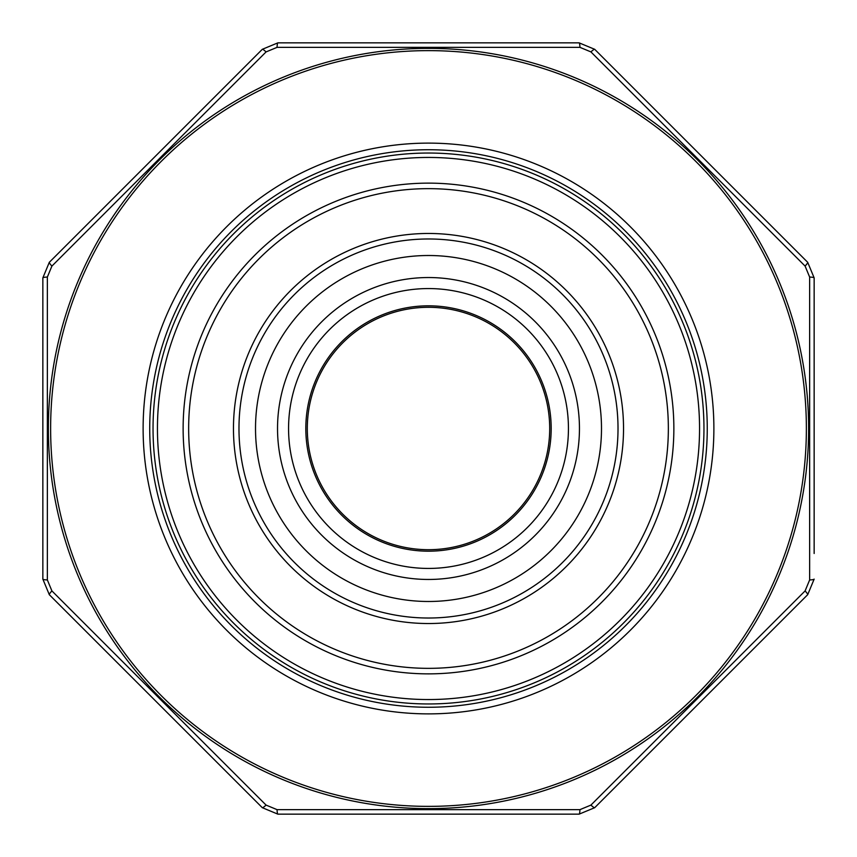 <?xml version="1.0" encoding="UTF-8"?>
<svg xmlns="http://www.w3.org/2000/svg" width="857" height="857" viewBox="0 0 857 857"><rect width="100%" height="100%" fill="white"/><g stroke="black" fill="none" stroke-linecap="round" stroke-linejoin="round"><path stroke-width="1.29" d="M549.701 428.5A121.201 121.201 0 0 1 367.899 533.461A121.201 121.201 0 0 1 367.899 323.539A121.201 121.201 0 0 1 549.701 428.5A121.201 121.201 0 0 0 367.899 323.539A121.201 121.201 0 0 0 367.899 533.461A121.201 121.201 0 0 0 549.701 428.5A121.201 121.201 0 0 0 367.899 323.539A121.201 121.201 0 0 0 367.899 533.461A121.201 121.201 0 0 0 549.701 428.5A121.201 121.201 0 0 1 367.899 533.461A121.201 121.201 0 0 1 367.899 323.539A121.201 121.201 0 0 1 549.701 428.5M601.496 428.5A172.996 172.996 0 0 1 342.007 578.314A172.996 172.996 0 0 1 342.007 278.686A172.996 172.996 0 0 1 601.496 428.5M618.015 428.5A189.515 189.515 0 0 0 333.737 264.374A189.515 189.515 0 0 0 333.737 592.626A189.515 189.515 0 0 0 618.015 428.5M703.961 428.5A275.461 275.461 0 0 1 290.769 667.057A275.461 275.461 0 0 1 290.769 189.943A275.461 275.461 0 0 1 703.961 428.5A275.461 275.461 0 0 1 290.769 667.057A275.461 275.461 0 0 1 290.769 189.943A275.461 275.461 0 0 1 703.961 428.5M568.437 428.5A139.937 139.937 0 0 1 428.5 568.437A139.937 139.937 0 0 1 288.563 428.5A139.937 139.937 0 0 1 428.5 288.563A139.937 139.937 0 0 1 568.437 428.5A139.937 139.937 0 0 0 358.537 307.309A139.937 139.937 0 0 0 358.537 549.691A139.937 139.937 0 0 0 568.437 428.5A139.937 139.937 0 0 1 428.5 568.437A139.937 139.937 0 0 1 288.563 428.5A139.937 139.937 0 0 1 428.5 288.563A139.937 139.937 0 0 1 568.437 428.5A139.937 139.937 0 0 0 358.537 307.309A139.937 139.937 0 0 0 358.537 549.691A139.937 139.937 0 0 0 568.437 428.5M805.098 590.912L809.64 579.953L809.64 277.047L805.098 266.088L590.912 51.902L579.953 47.36L277.047 47.36L266.088 51.902L51.902 266.088L47.36 277.047L47.36 579.953L51.902 590.912L266.088 805.098L277.047 809.64L579.953 809.64L590.912 805.098L805.098 590.912A6.61 0.878 -135 0 1 807.69 594.694L814.15 579.118L807.69 594.694L594.694 807.69L579.118 814.15L277.882 814.15L262.306 807.69L49.31 594.694L42.85 579.118L42.85 277.882L49.31 262.306L262.306 49.31L277.882 42.85L579.118 42.85L594.694 49.31L807.69 262.306L814.15 277.882L814.15 553.493M814.15 550.719L814.15 545.577M814.15 533.718L814.15 530.151M51.902 266.088A6.61 0.878 -135 0 1 49.31 262.306L42.85 277.882L42.85 393.427M590.912 51.902A6.61 0.878 -45 0 1 594.694 49.31L579.118 42.85L564.667 42.85M809.64 277.047A6.61 0.878 180 0 1 814.15 277.882L807.69 262.306L765.097 219.703M579.953 809.64A6.61 0.878 -90 0 1 579.118 814.15L594.694 807.69L676.398 725.997M266.088 805.098A6.61 0.878 -45 0 1 262.306 807.69L277.882 814.15L338.129 814.15M47.36 579.953A6.61 0.878 180 0 1 42.85 579.118L49.31 594.694L131.003 676.398M277.047 47.36A6.61 0.878 -90 0 1 277.882 42.85L262.306 49.31A6.61 0.878 -135 0 1 266.088 51.902M805.098 266.088A6.61 0.878 -45 0 0 807.69 262.306M814.15 579.118A6.61 0.878 180 0 1 809.64 579.953M579.953 47.36A6.61 0.878 -90 0 0 579.118 42.85M594.694 807.69A6.61 0.878 -135 0 1 590.912 805.098M277.882 814.15A6.61 0.878 -90 0 1 277.047 809.64M47.36 277.047A6.61 0.878 180 0 0 42.85 277.882M49.31 594.694A6.61 0.878 -45 0 1 51.902 590.912M149.729 428.5A278.771 278.771 0 0 0 567.88 669.917A278.771 278.771 0 0 0 567.88 187.083A278.771 278.771 0 0 0 149.729 428.5A278.771 278.771 0 0 0 567.88 669.917A278.771 278.771 0 0 0 567.88 187.083A278.771 278.771 0 0 0 149.729 428.5M305.82 428.5A122.68 122.68 0 0 1 428.5 305.82A122.68 122.68 0 0 1 551.18 428.5A122.68 122.68 0 0 1 428.5 551.18A122.68 122.68 0 0 1 305.82 428.5M579.45 428.5A150.95 150.95 0 0 1 353.02 559.235A150.95 150.95 0 0 1 353.02 297.765A150.95 150.95 0 0 1 579.45 428.5M623.532 428.5A195.032 195.032 0 0 1 330.984 597.404A195.032 195.032 0 0 1 330.984 259.596A195.032 195.032 0 0 1 623.532 428.5M668.353 428.5A239.853 239.853 0 0 0 308.574 220.785A239.853 239.853 0 0 0 308.574 636.215A239.853 239.853 0 0 0 668.353 428.5M673.859 428.5A245.359 245.359 0 0 1 305.82 640.993A245.359 245.359 0 0 1 305.82 216.007A245.359 245.359 0 0 1 673.859 428.5M699.558 428.5A271.058 271.058 0 0 0 292.976 193.757A271.058 271.058 0 0 0 292.976 663.243A271.058 271.058 0 0 0 699.558 428.5M50.627 428.5A377.873 377.873 0 0 0 617.436 755.745A377.873 377.873 0 0 0 617.436 101.255A377.873 377.873 0 0 0 50.627 428.5M143.119 428.5A285.381 285.381 0 0 1 571.191 181.352A285.381 285.381 0 0 1 571.191 675.648A285.381 285.381 0 0 1 143.119 428.5M808.633 428.5A380.133 380.133 0 0 1 428.5 808.633A380.133 380.133 0 0 1 48.367 428.5A380.133 380.133 0 0 1 428.5 48.367A380.133 380.133 0 0 1 808.633 428.5"/></g></svg>
